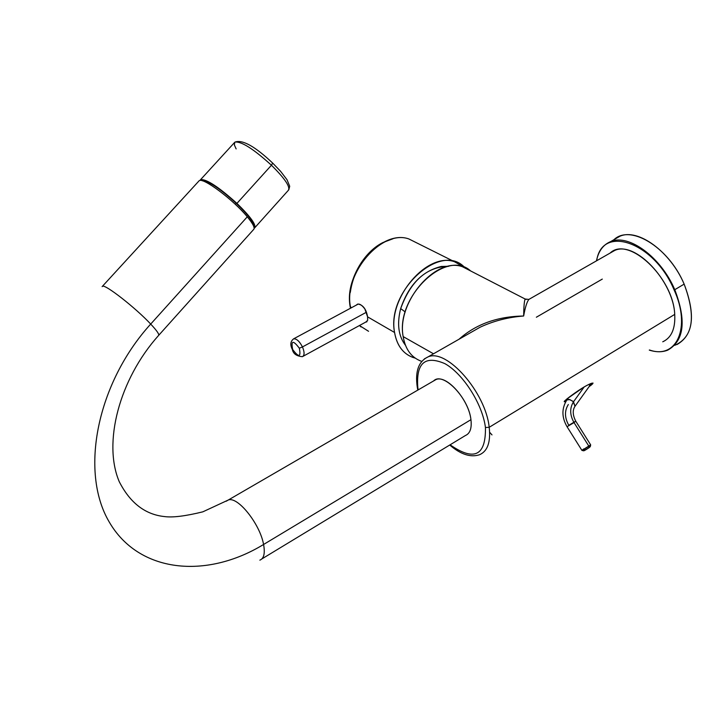 <?xml version="1.0" encoding="UTF-8"?>
<svg xmlns="http://www.w3.org/2000/svg" width="728" height="728" viewBox="0 0 728 728"><rect width="100%" height="100%" fill="white"/><g stroke="black" fill="none" stroke-linecap="round" stroke-linejoin="round"><path stroke-width="1.09" d="M365.793 322.067L367.658 320.347L367.585 316.853L394.567 332.487C396.796 345.236 402.839 353.526 412.703 357.357L415.215 358.121C403.958 354.964 397.079 346.419 394.567 332.487L367.585 316.853L367.658 320.347L365.793 322.067M368.559 331.295L359.468 325.525L368.559 331.295M350.687 308.126L350.477 306.952L351.633 307.616L350.477 306.952C343.425 273.264 381.9 229.065 408.863 238.948L417.099 243.07L408.863 238.948C381.9 229.065 343.425 273.264 350.477 306.952L350.687 308.126M366.33 321.776L366.967 321.703L366.33 321.776M357.557 304.131L356.775 304.859L357.557 304.131M356.329 305.096L357.739 304.058C365.647 304.986 367.158 314.669 367.585 316.853L364.865 308.981C361.261 304.222 358.413 302.93 356.329 305.096M464.719 267.522L454.445 261.716C427.2 251.806 387.706 297.834 394.567 332.487C386.231 290.982 441.004 241.377 464.719 267.522M350.268 306.424L350.477 306.952L350.268 306.424C346.046 283.902 361.962 253.035 383.101 242.606C361.962 253.035 346.046 283.902 350.268 306.424M382.955 242.524C361.143 253.244 345.108 285.649 350.486 308.244C345.108 285.649 361.143 253.244 382.955 242.524L392.838 238.82L382.955 242.524M350.295 292.438C352.825 274.774 360.888 260.151 374.483 248.594M421.266 361.215C411.402 357.53 405.369 349.322 403.166 336.6L433.506 353.79L403.166 336.6C396.432 302.257 435.735 256.62 462.489 266.748L470.588 270.916C446.246 248.394 395.295 297.033 403.166 336.6M674.729 314.387C673.3 277.377 628.219 235.362 610.146 253.053L614.732 250.441C635.089 240.722 673.355 280.944 674.729 314.387L489.198 427.3C490.809 442.069 487.587 451.214 479.543 454.727C487.587 451.214 490.809 442.069 489.198 427.3L674.729 314.387C675.475 328.619 671.48 337.756 662.753 341.796M602.293 279.097L536.363 317.226M566.839 398.99C563.609 401.82 563.372 402.493 566.138 401.019L564.327 401.274L566.839 398.99C576.012 391.782 590.253 382.145 592.765 383.72L590.435 385.749C596.978 380.089 587.168 385.012 583.274 387.524L566.839 398.99M588.961 386.832L593.029 383.055L588.961 386.832M459.031 339.23C475.93 324.169 497.47 316.425 523.65 316.007C508.153 317.199 493.648 320.93 480.143 327.191L469.515 333.251L480.143 327.191C493.648 320.93 508.153 317.199 523.65 316.007C497.47 316.425 475.93 324.169 459.031 339.23M462.489 266.748L525.161 299.026C524.297 300.773 523.796 306.433 523.65 316.007C525.179 307.434 526.917 301.902 528.846 299.417L530.503 298.471L528.846 299.417C526.917 301.902 525.179 307.434 523.65 316.007C523.796 306.433 524.297 300.773 525.161 299.026L526.171 299.463M489.198 427.3C485.776 392.601 446.774 348.23 428.11 356.866L424.388 358.877L428.11 356.866C446.774 348.23 485.776 392.601 489.198 427.3L485.44 427.491L489.198 427.3M596.669 260.742C601.92 224.069 654.354 242.151 674.128 289.962C691.3 327.227 676.767 359.714 649.476 349.986C676.767 359.714 691.3 327.227 674.128 289.962L674.774 289.699C686.54 320.639 684.202 340.786 667.74 350.141C684.202 340.786 686.54 320.639 674.774 289.699L674.128 289.962C654.354 242.151 601.92 224.069 596.669 260.742M417.817 387.715L418.181 389.88L417.817 387.715C415.934 363.045 424.97 355.036 444.935 363.672C463.19 373.819 482.546 404.222 485.44 427.491C482.546 404.222 463.19 373.819 444.935 363.672C424.97 355.036 415.934 363.045 417.817 387.715M450.095 444.799C474.165 461.561 485.94 455.792 485.44 427.491C485.94 455.792 474.165 461.561 450.095 444.799M492.001 434.907L489.98 432.632M565.228 400.373L567.112 399.608L565.228 400.373M589.971 385.421L591.445 384.339L589.971 385.421M400.673 308.59C408.626 285.149 422.167 271.107 441.295 266.457L448.666 266.284C426.817 266.748 410.82 280.853 400.673 308.59L405.223 311.948L400.673 308.59C396.815 323.833 398.407 336.054 405.451 345.254C398.407 336.054 396.815 323.833 400.673 308.59M614.523 239.357L619.947 236.218C638.101 228.101 670.442 251.688 684.147 284.12L674.774 289.699C661.033 257.221 628.746 233.533 610.683 241.587L605.869 244.262L610.683 241.587C628.746 233.533 661.033 257.221 674.774 289.699L684.147 284.12C695.868 315.015 693.456 335.171 676.904 344.59M589.434 385.412L590.99 383.465M568.313 404.541C564.391 410.82 564.555 417.736 568.805 425.307L575.757 421.148L574.037 422.595C569.769 414.996 569.596 408.053 573.518 401.765C569.596 408.053 569.769 414.996 574.037 422.595L567.048 426.717C561.634 417.308 561.57 408.399 566.839 399.99L569.214 399.435L573.045 401.328L574.993 406.306L573.518 401.765L584.129 387.014L573.518 401.765L569.751 399.554L566.839 399.99L568.131 398.516M674.747 345.336C693.156 337.119 696.287 316.716 684.147 284.12C668.304 246.173 628.346 222.841 612.84 240.886M590.963 384.047L574.993 406.306C572.417 410.237 572.681 415.197 575.775 421.194L590.672 444.872L590.271 446.664L588.988 447.756L588.952 446.319L590.672 444.872L581.936 450.404L588.952 446.319L574.037 422.595L588.952 446.319L588.988 447.756L583.72 450.814L582.091 450.441M583.665 448.939L581.936 450.404L567.048 426.717M585.012 449.713C582.982 451.469 584.302 450.814 588.988 447.756M470.943 419.683C468.723 397.797 442.806 371.153 433.624 380.926L435.999 379.552C446.701 374.592 468.877 399.872 470.943 419.683L263.582 544.48C260.023 523.978 237.592 495.95 228.255 500.036L226.19 501.237L228.255 500.036C237.592 495.95 260.023 523.978 263.582 544.48L470.943 419.683C471.917 428.219 470.079 433.497 465.41 435.517L261.862 558.931M259.86 560.15C263.946 558.54 265.192 553.316 263.582 544.48C206.06 579.534 138.593 572.881 109.173 521.903C79.37 471.371 97.17 382.928 150.705 324.069C157.148 330.949 159.723 334.798 158.449 335.608C159.723 334.798 157.148 330.949 150.705 324.069C97.17 382.928 79.37 471.371 109.173 521.903C138.593 572.881 206.06 579.534 263.582 544.48C265.192 553.316 263.946 558.54 259.86 560.15M198.689 181.254L199.19 180.708C202.894 177.031 233.57 199.991 247.293 216.808L150.705 324.069C135.736 307.971 104.959 283.902 102.457 286.268L102.12 286.632L102.457 286.268C104.959 283.902 135.736 307.971 150.705 324.069L247.293 216.808C253.198 223.978 255.273 228.246 253.508 229.62L158.777 335.235M235.362 204.368L236.291 203.33L235.362 204.368M236.4 203.431C247.948 214.614 253.672 222.131 253.562 225.989C253.672 222.131 247.948 214.614 236.4 203.431C219.82 188.434 208.472 180.89 202.357 180.799C208.472 180.89 219.82 188.434 236.4 203.431M200.027 180.462C204.195 177.541 216.489 185.185 236.919 203.394C251.278 217.463 257.02 225.735 254.154 228.219L254.481 228.073C256.611 225.134 250.76 216.908 236.919 203.394L271.444 165.238C285.067 178.769 290.663 187.169 288.252 190.427C290.663 187.169 285.067 178.769 271.444 165.238L236.919 203.394C218.809 187.069 206.725 179.124 200.637 179.579L200.027 180.462M272.618 163.118L271.444 165.238C253.544 148.958 241.396 141.241 234.998 142.078C241.396 141.241 253.544 148.958 271.444 165.238L272.7 163.118M200.637 179.579L234.734 142.288L234.389 144.999L236.145 148.922M366.821 321.503L303.021 356.329M292.356 349.44L292.647 349.476C298.853 357.712 301.083 357.293 299.335 348.221L302.466 346.928L299.335 348.221C293.102 339.985 290.872 340.404 292.647 349.476L292.356 349.44C289.99 344.89 290.408 341.359 293.611 338.839C296.587 338.611 299.536 341.305 302.466 346.928C299.536 341.305 296.587 338.611 293.611 338.839L357.503 304.468M302.466 346.928C304.623 352.179 304.595 355.428 302.384 356.675C304.595 355.428 304.623 352.179 302.466 346.928L366.357 312.267L302.466 346.928M292.647 349.476C290.872 340.404 293.102 339.985 299.335 348.221C301.083 357.293 298.853 357.712 292.647 349.476M366.967 321.703L366.421 322.004M454.445 261.716L408.863 238.948C381.417 228.974 343.252 272.982 350.232 306.615L350.523 308.217M359.459 325.525L361.079 326.981M469.569 333.224L428.11 356.866C418.646 361.297 415.024 371.307 417.235 386.905M525.161 299.026L528.846 299.417L614.732 250.441M479.543 454.727C470.661 457.685 460.715 454.445 449.722 445.026M417.79 390.108L417.253 387.023M441.295 266.457L448.048 266.412M667.74 350.141C662.307 352.297 656.155 352.279 649.276 350.104M596.46 260.861C598.452 251.114 603.194 244.69 610.683 241.587L619.947 236.218M158.449 335.608C119.219 379.497 102.721 442.915 119.265 481.709C130.112 502.921 145.154 514.541 164.419 516.562C172.582 517.708 185.385 516.134 202.821 511.839L228.255 500.036L435.999 379.552M199.19 180.708L102.457 286.268M288.252 190.427L254.481 228.073M288.752 189.908L289.717 186.277L287.005 179.707L280.608 171.335L272.782 163.19C255.055 146.401 242.46 139.367 234.998 142.078M302.384 356.675C296.514 356.138 293.184 353.735 292.374 349.467"/></g></svg>
